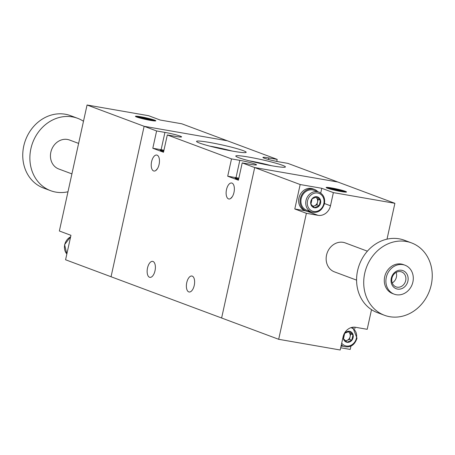 <?xml version="1.0" encoding="UTF-8"?>
<svg xmlns="http://www.w3.org/2000/svg" width="455" height="455" viewBox="0 0 455 455"><rect width="100%" height="100%" fill="white"/><g stroke="black" fill="none" stroke-linecap="round" stroke-linejoin="round"><path stroke-width="0.68" d="M371.513 309.662L367.196 329.312L355.554 327.287A11.591 10.084 -69.5 0 0 343.098 336.831L340.203 349.997L278.682 339.299L111.048 276.742L144.127 126.297L156.611 130.96L164.926 132.405A11.591 0.916 -167.6 0 1 180.248 136.136A11.591 0.916 -167.6 0 1 181.59 136.887A11.591 0.916 -167.6 0 1 175.624 136.398L167.309 134.953L231.51 158.909L239.825 160.353A11.591 0.916 -167.6 0 1 255.153 164.084A11.591 0.916 -167.6 0 1 256.495 164.841A11.591 0.916 -167.6 0 1 250.523 164.346L242.208 162.901L254.692 167.559L221.619 318L254.692 167.559L337.832 182.017L394.894 203.317L387.017 239.154M350.953 346.118L350.231 349.429L340.693 347.774M367.39 251.177L345.254 242.913A15.453 13.445 110.5 0 0 326.548 255.079A15.453 13.445 110.5 0 0 334.448 271.868L356.584 280.132M305.623 210.864L294.795 208.976L300.169 184.531L321.782 188.29L333.373 192.619L330.484 205.779A11.591 10.084 -69.5 0 1 318.022 215.329L306.386 213.304L278.682 339.299M333.373 192.619L394.894 203.317M294.795 208.976L306.386 213.304M268.541 159.512L268.882 157.948A11.591 0.916 -167.6 0 0 262.916 157.453A11.591 0.916 -167.6 0 0 279.58 161.94L287.896 163.385L337.832 182.017L254.692 167.559L300.169 184.531M355.11 327.219L354.746 328.868M327.355 188.182A10.431 0.825 -167.6 0 1 326.144 187.505A10.431 0.825 -167.6 0 1 333.936 188.398A10.431 0.825 -167.6 0 1 345.311 191.305A10.431 0.825 -167.6 0 1 346.522 191.982A10.431 0.825 -167.6 0 1 338.73 191.089A10.431 0.825 -167.6 0 1 327.355 188.182M343.588 190.827L327.293 187.995A9.657 0.762 -167.6 0 1 326.9 187.67A9.657 0.762 -167.6 0 1 333.202 188.325A9.657 0.762 -167.6 0 1 343.588 190.827L343.514 191.168M345.368 191.492A9.657 0.762 -167.6 0 1 345.766 191.817A9.657 0.762 -167.6 0 1 339.464 191.168A9.657 0.762 -167.6 0 1 329.079 188.66L345.368 191.492M321.782 188.29L320.729 193.074M391.277 278.238A9.657 8.406 110.5 0 0 401.958 288.55A9.657 8.406 110.5 0 0 405.536 272.266A9.657 8.406 110.5 0 0 391.277 278.238M386.289 277.374A15.453 13.445 110.5 0 0 394.189 294.163A15.453 13.445 110.5 0 0 412.19 284.386A15.453 13.445 110.5 0 0 404.995 265.208A15.453 13.445 110.5 0 0 386.289 277.374M404.995 265.208L403.386 264.611A15.453 13.445 110.5 0 0 384.685 276.771A15.453 13.445 110.5 0 0 392.585 293.56L394.189 294.163M364.728 273.301A38.63 33.613 110.5 0 0 384.481 315.281A38.63 33.613 110.5 0 0 429.48 290.842A38.63 33.613 110.5 0 0 411.491 242.896A38.63 33.613 110.5 0 0 364.728 273.301M411.491 242.896L404.358 240.234A38.63 33.613 110.5 0 0 357.596 270.64A38.63 33.613 110.5 0 0 377.349 312.613L384.481 315.281M392.216 282.908A7.985 6.95 110.5 0 0 396.134 272.42M391.943 278.204A7.985 6.95 110.5 0 0 396.026 286.877A7.985 6.95 110.5 0 0 405.325 281.827A7.985 6.95 110.5 0 0 401.611 271.914A7.985 6.95 110.5 0 0 391.943 278.204M317.829 191.709A11.591 10.084 110.5 0 0 314.394 189.394L312.966 188.859A11.591 10.084 110.5 0 0 311.396 188.438A11.591 10.084 110.5 0 0 299.168 197.078A11.591 10.084 110.5 0 0 304.861 210.574L306.289 211.109A11.591 10.084 110.5 0 0 307.859 211.535A11.591 10.084 110.5 0 0 310.401 211.615M314.394 189.394A11.591 10.084 110.5 0 0 312.818 188.967A11.591 10.084 110.5 0 0 300.596 197.612A11.591 10.084 110.5 0 0 306.289 211.109M312.767 206.132A4.829 4.203 110.5 0 0 314.553 205.814A4.829 4.203 110.5 0 0 317.527 202.105A4.829 4.203 110.5 0 0 316.344 197.675A4.829 4.203 110.5 0 0 315.724 197.186M310.913 204.232L314.473 207.668L319.228 205.677L320.422 200.251L316.862 196.81L312.107 198.801L310.913 204.232M315.81 197.157L318.125 199.392L316.93 204.818L319.228 205.677M316.93 204.818L313.086 206.433M318.125 199.392L320.422 200.251M311.442 212.002L306.625 210.204A10.624 9.242 -69.5 0 1 301.676 197.021A10.624 9.242 -69.5 0 1 314.052 190.298L318.87 192.095C323.431 194.245 325.285 198.118 324.432 203.715C322.095 210.637 317.761 213.401 311.442 212.002A10.624 9.242 -69.5 0 1 306.494 198.818A10.624 9.242 -69.5 0 1 318.87 192.095M320.559 203.095A5.653 4.92 -69.5 0 1 314.479 207.753A5.653 4.92 -69.5 0 1 310.822 201.4A5.653 4.92 -69.5 0 1 316.902 196.742A5.653 4.92 -69.5 0 1 320.559 203.095M341.051 346.141A11.591 10.084 110.5 0 0 342.973 346.136M345.334 340.659A4.829 4.203 110.5 0 0 347.125 340.34A4.829 4.203 110.5 0 0 350.1 336.632A4.829 4.203 110.5 0 0 348.917 332.196A4.829 4.203 110.5 0 0 348.291 331.712M343.485 338.753L347.046 342.194L351.8 340.203L352.995 334.772L349.434 331.337L344.68 333.327L343.485 338.753M348.382 331.678L350.697 333.913L349.503 339.345L351.8 340.203M349.503 339.345L345.652 340.954M350.697 333.913L352.995 334.772M353.125 337.616A5.653 4.92 -69.5 0 1 347.051 342.279A5.653 4.92 -69.5 0 1 343.394 335.926A5.653 4.92 -69.5 0 1 349.468 331.268A5.653 4.92 -69.5 0 1 353.125 337.616M157.475 168.623L155.82 170.449M232.374 196.577L230.731 198.363M228.507 198.892A8.11 3.947 99.9 0 1 226.425 189.957A8.11 3.947 99.9 0 1 231.635 183.001A8.11 3.947 99.9 0 1 234.132 191.669A8.11 3.947 99.9 0 1 228.854 198.989A8.11 3.947 99.9 0 1 228.507 198.892M149.53 277.266A8.11 3.947 99.9 0 1 147.443 268.325A8.11 3.947 99.9 0 1 152.658 261.375A8.11 3.947 99.9 0 1 155.155 270.043A8.11 3.947 99.9 0 1 149.877 277.357A8.11 3.947 99.9 0 1 149.53 277.266M188.762 291.905A8.11 3.947 99.9 0 1 186.681 282.97A8.11 3.947 99.9 0 1 191.891 276.014A8.11 3.947 99.9 0 1 194.387 284.682A8.11 3.947 99.9 0 1 189.109 291.996A8.11 3.947 99.9 0 1 188.762 291.905M199.483 143.035A25.412 2.013 -167.6 0 1 196.588 141.556A25.412 2.013 -167.6 0 1 214.567 143.37A25.412 2.013 -167.6 0 1 243.237 150.645A25.412 2.013 -167.6 0 1 246.07 152.436A25.412 2.013 -167.6 0 1 226.237 149.923A25.412 2.013 -167.6 0 1 199.483 143.035M238.721 157.675A25.412 2.013 -167.6 0 1 235.821 156.196A25.412 2.013 -167.6 0 1 253.805 158.016A25.412 2.013 -167.6 0 1 282.47 165.284A25.412 2.013 -167.6 0 1 285.302 167.076A25.412 2.013 -167.6 0 1 265.47 164.562A25.412 2.013 -167.6 0 1 238.721 157.675M268.882 157.948L277.197 159.392L181.79 123.788L160.171 120.029L148.58 115.701L87.059 105.003L144.127 126.297L227.267 140.76L144.127 126.297L111.048 276.742L65.577 259.771L70.952 235.32L59.36 230.998L87.059 105.003M153.608 170.938A8.11 3.947 99.9 0 1 151.526 162.003A8.11 3.947 99.9 0 1 156.736 155.053A8.11 3.947 99.9 0 1 159.233 163.72A8.11 3.947 99.9 0 1 153.955 171.035A8.11 3.947 99.9 0 1 153.608 170.938M167.309 134.953L163.504 152.249L152.806 148.256L156.611 130.96M231.51 158.909L227.705 176.21L238.409 180.203L242.208 162.901M238.562 179.498A6.376 0.506 -167.6 0 1 235.883 178.696A6.376 0.506 -167.6 0 1 235.144 178.286A6.376 0.506 -167.6 0 1 238.756 178.61M276.754 161.411L277.197 159.392M163.663 151.549A6.376 0.506 -167.6 0 1 160.985 150.747A6.376 0.506 -167.6 0 1 160.245 150.332A6.376 0.506 -167.6 0 1 163.857 150.662M152.806 148.256L161.121 149.706A11.591 0.916 -167.6 0 1 163.948 150.235M227.705 176.21L236.02 177.655A11.591 0.916 -167.6 0 1 238.852 178.184M209.818 146.14A22.107 1.752 -167.6 0 1 232.135 151.049M249.05 160.78A22.107 1.752 -167.6 0 1 271.368 165.688M154.603 120.137A10.431 0.825 12.4 0 0 143.228 117.231A10.431 0.825 12.4 0 0 135.436 116.332A10.431 0.825 12.4 0 0 145.446 119.381A10.431 0.825 12.4 0 0 155.809 120.814A10.431 0.825 12.4 0 0 154.603 120.137M138.371 117.492A9.657 0.762 12.4 0 0 148.751 119.995A9.657 0.762 12.4 0 0 155.058 120.649A9.657 0.762 12.4 0 0 154.66 120.325L138.354 117.578M152.88 119.659A9.657 0.762 12.4 0 0 142.495 117.151A9.657 0.762 12.4 0 0 136.193 116.503A9.657 0.762 12.4 0 0 136.585 116.827L152.88 119.659L152.806 120.001M83.487 121.263A38.63 33.613 110.5 0 0 77.651 118.311L70.519 115.65A38.63 33.613 110.5 0 0 25.52 140.089A38.63 33.613 110.5 0 0 43.509 188.034L50.642 190.696A38.63 33.613 110.5 0 0 67.983 191.771M77.651 118.311A38.63 33.613 110.5 0 0 32.652 142.751A38.63 33.613 110.5 0 0 50.642 190.696M78.618 143.41L69.552 140.026A15.453 13.445 110.5 0 0 51.551 149.803A15.453 13.445 110.5 0 0 58.746 168.981L71.913 173.895M307.859 211.535L318.022 215.329M324.472 203.539L330.484 205.779M323.835 203.664A9.464 8.236 -69.5 0 1 309.861 209.522A9.464 8.236 -69.5 0 1 313.37 193.557A9.464 8.236 -69.5 0 1 323.835 203.664M341.199 345.476L344.008 346.522A10.624 9.242 -69.5 0 1 341.33 344.873M350.873 327.685A9.464 8.236 -69.5 0 1 356.407 338.19A9.464 8.236 -69.5 0 1 350.049 345.663A9.464 8.236 -69.5 0 1 341.694 343.224M161.121 149.706L164.926 132.405M236.02 177.655L239.825 160.353M70.616 236.85A10.624 9.242 110.5 0 0 66.851 253.97M326.9 187.67L326.832 187.978M345.766 191.817L345.698 192.124M352.744 327.242L357.004 338.236C354.661 345.163 350.333 347.921 344.008 346.522M155.058 120.649L154.99 120.95M136.193 116.503L136.125 116.804M70.639 236.754L64.587 244.631L66.845 254.004"/></g></svg>
